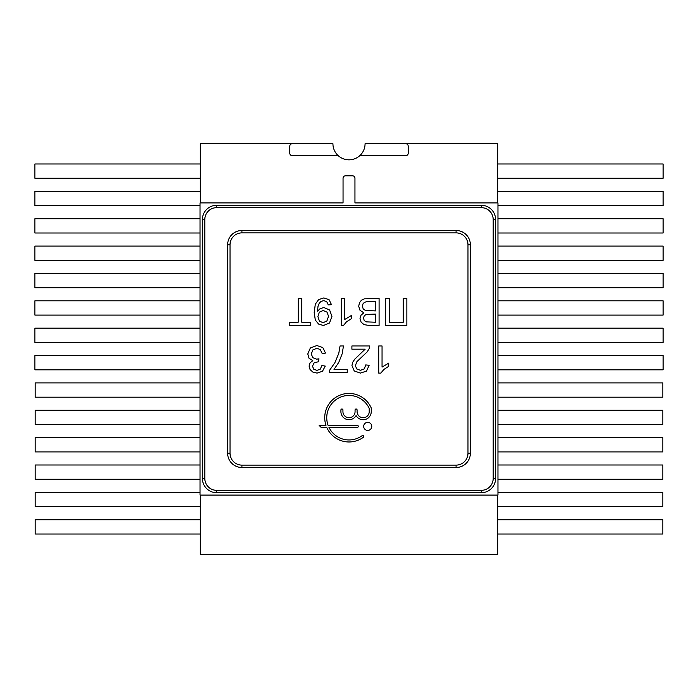 <?xml version="1.0" encoding="UTF-8"?>
<svg xmlns="http://www.w3.org/2000/svg" width="698" height="698" viewBox="0 0 698 698"><rect width="100%" height="100%" fill="white"/><g stroke="black" fill="none" stroke-linecap="round" stroke-linejoin="round"><path stroke-width="1.05" d="M375.507 322.232L375.507 314.109L366.284 314.423L364.234 315.758L363.545 318.105L364.19 320.461L366.022 321.857L375.507 322.232M364.304 302.452L362.943 303.953L362.41 306.239L363.187 308.874L365.333 310.444L375.507 310.898L375.507 301.58L366.363 301.711L364.304 302.452M323.061 322.738L326.917 320.94L328.54 316.29L327.004 312.128L323.157 310.523L319.379 312.128L317.895 316.56L319.396 321.071L323.061 322.738M241.918 232.879A11.901 11.901 0 0 0 230.026 244.78L230.026 453.22A11.901 11.901 0 0 0 241.918 465.121L456.082 465.121A11.901 11.901 0 0 0 467.974 453.22L467.974 244.78A11.901 11.901 0 0 0 456.082 232.879L241.918 232.879L241.918 230.497A14.274 14.274 0 0 0 227.644 244.78L230.026 244.78M357.297 425.379L328.112 425.379A22.249 22.249 0 0 1 340.354 397.206A22.249 22.249 0 0 1 369.067 408.094A1.614 1.614 0 0 1 369.225 408.792L369.225 411.637A6.064 6.064 0 0 1 363.161 417.701A6.064 6.064 0 0 1 357.088 411.637L357.088 410.014A1.012 1.012 0 0 0 356.076 409.002A1.012 1.012 0 0 0 355.064 410.014L355.064 411.637A6.064 6.064 0 0 1 349 417.701A6.064 6.064 0 0 1 342.936 411.637L342.936 410.014A1.012 1.012 0 0 0 341.924 409.002A1.012 1.012 0 0 0 340.912 410.014L340.912 411.637A8.088 8.088 0 0 0 356.076 415.554A8.088 8.088 0 0 0 371.249 411.637L371.249 408.347A1.614 1.614 0 0 0 371.1 407.676A24.273 24.273 0 0 0 340.135 395.103A24.273 24.273 0 0 0 325.975 425.379L319.134 425.379L321.159 427.403L326.751 427.403A24.273 24.273 0 0 0 363.3 437.314A1.012 1.012 0 0 0 363.518 435.901A1.012 1.012 0 0 0 362.105 435.683A22.249 22.249 0 0 1 328.976 427.403L357.297 427.403A1.012 1.012 0 0 0 358.31 426.391A1.012 1.012 0 0 0 357.297 425.379M301.78 322.232L301.78 298.369L298.194 298.369L298.194 322.232L289.251 322.232L289.251 325.442L310.723 325.442L310.723 322.232L301.78 322.232M385.645 325.442L406.855 325.442L406.855 298.369L403.269 298.369L403.269 322.232L389.231 322.232L389.231 298.369L385.645 298.369L385.645 325.442M361.075 322.092L364.007 324.622L368.963 325.442L379.093 325.442L379.093 298.369L364.435 298.823L361.477 300.166L359.496 302.688L358.693 306.23L360.02 310.331L363.798 312.791L360.962 315.26L360.02 318.524L361.075 322.092M310.078 369.565L312.948 372.147L317.067 373.098L322.476 371.266L325.268 366.11L321.926 365.543L320.242 369.181L316.971 370.385L313.734 369.19L312.486 366.171L314.196 362.768L318.576 361.704L318.942 358.807L316.595 359.173L312.783 357.69L311.291 353.93L312.887 349.907L316.875 348.293L320.242 349.515L322.179 353.52L325.512 353.075L322.825 347.621L316.901 345.519L310.348 347.979L307.766 353.982L309.083 358.344L312.809 360.639L310.025 362.916L309.083 366.092L310.078 369.565M318.663 299.529L315.313 304.206L314.187 312.442L315.313 320.042L318.628 324.09L323.444 325.504L329.517 323L331.934 316.395L329.622 309.991L323.959 307.565L320.234 308.551L317.52 311.125L318 306.396L319.222 303.22L321.106 301.344L323.811 300.637L326.734 301.649L328.287 304.921L331.498 304.668L329.081 299.695L323.881 297.933L318.663 299.529M351.897 345.964L351.897 349.175L365.159 349.175L354.811 359.112L352.621 362.41L351.958 365.595L354.226 370.943L360.377 373.098L366.511 371.1L369.146 365.29L365.743 364.914L364.286 368.893L360.456 370.324L356.774 368.972L355.361 365.656L356.905 361.66L367.2 351.862L369.39 348.267L369.774 345.964L351.897 345.964M340.057 345.964L338.783 353.389L334.857 362.751L329.735 370.053L329.735 372.653L347.238 372.653L347.238 369.443L334.019 369.443L338.774 362.375L342.212 353.668L343.46 345.964L340.057 345.964M382.05 345.964L378.717 345.964L378.717 373.098L380.864 373.098L383.83 369.486L388.725 366.31L388.725 363.108L382.05 367.104L382.05 345.964M343.468 325.504L346.435 321.891L351.33 318.724L351.33 315.513L344.655 319.518L344.655 298.369L341.322 298.369L341.322 325.504L343.468 325.504M363.684 426.391A4.048 4.048 0 0 0 369.748 429.889A4.048 4.048 0 0 0 369.748 422.883A4.048 4.048 0 0 0 363.684 426.391M216.694 207.655A11.901 11.901 0 0 0 204.802 219.556L204.802 478.444A11.901 11.901 0 0 0 216.694 490.345L481.306 490.345A11.901 11.901 0 0 0 493.198 478.444L493.198 219.556A11.901 11.901 0 0 0 481.306 207.655L216.694 207.655L216.694 205.273A14.274 14.274 0 0 0 202.42 219.556L204.802 219.556M497.962 202.9L354.95 202.9L354.95 178.199A2.382 2.382 0 0 0 352.569 175.817L345.431 175.817A2.382 2.382 0 0 0 343.05 178.199L343.05 202.9L200.038 202.9L200.038 495.1L497.962 495.1L497.962 202.9M200.282 202.9L200.282 143.762L332.937 143.762A16.063 16.063 0 0 0 359.793 155.663A16.063 16.063 0 0 0 365.063 143.762L497.718 143.762L497.718 202.9M200.282 495.1L200.282 554.238L497.718 554.238L497.718 495.1M292.183 143.762A2.382 2.382 0 0 0 289.801 146.144L289.801 153.281A2.382 2.382 0 0 0 292.183 155.663L338.207 155.663M359.793 155.663L405.817 155.663A2.382 2.382 0 0 0 408.199 153.281L408.199 146.144A2.382 2.382 0 0 0 405.817 143.762M200.038 369.818L34.9 369.818L34.9 355.544L200.038 355.544M200.038 397.188L35.153 397.188L35.153 382.905L200.038 382.905M200.038 424.55L35.153 424.55L35.153 410.276L200.038 410.276M200.038 451.911L35.153 451.911L35.153 437.637L200.038 437.637M200.038 479.282L35.153 479.282L35.153 464.999L200.038 464.999M200.282 506.643L35.153 506.643L35.153 492.369L200.038 492.369M200.282 534.014L35.153 534.014L35.153 519.731L200.282 519.731M200.282 178.269L34.9 178.269L34.9 163.986L200.282 163.986M200.038 205.631L34.9 205.631L34.9 191.357L200.282 191.357M200.038 233.001L34.9 233.001L34.9 218.718L200.038 218.718M200.038 260.363L34.9 260.363L34.9 246.089L200.038 246.089M200.038 287.724L34.9 287.724L34.9 273.45L200.038 273.45M200.038 315.095L34.9 315.095L34.9 300.812L200.038 300.812M200.038 342.456L34.9 342.456L34.9 328.182L200.038 328.182M497.962 355.544L663.1 355.544L663.1 369.818L497.962 369.818M497.962 328.182L663.1 328.182L663.1 342.456L497.962 342.456M497.962 300.812L663.1 300.812L663.1 315.095L497.962 315.095M497.962 273.45L663.1 273.45L663.1 287.724L497.962 287.724M497.962 246.089L663.1 246.089L663.1 260.363L497.962 260.363M497.962 218.718L663.1 218.718L663.1 233.001L497.962 233.001M497.718 191.357L663.1 191.357L663.1 205.631L497.962 205.631M497.718 163.986L663.1 163.986L663.1 178.269L497.718 178.269M497.718 519.731L662.847 519.731L662.847 534.014L497.718 534.014M497.962 492.369L662.847 492.369L662.847 506.643L497.718 506.643M497.962 464.999L662.847 464.999L662.847 479.282L497.962 479.282M497.962 437.637L662.847 437.637L662.847 451.911L497.962 451.911M497.962 410.276L662.847 410.276L662.847 424.55L497.962 424.55M497.962 382.905L662.847 382.905L662.847 397.188L497.962 397.188M227.644 244.78L227.644 453.22L230.026 453.22M227.644 453.22A14.274 14.274 0 0 0 241.918 467.503L241.918 465.121M241.918 467.503L456.082 467.503L456.082 465.121M456.082 467.503A14.274 14.274 0 0 0 470.356 453.22L467.974 453.22M470.356 453.22L470.356 244.78L467.974 244.78M470.356 244.78A14.274 14.274 0 0 0 456.082 230.497L456.082 232.879M456.082 230.497L241.918 230.497M202.42 219.556L202.42 478.444L204.802 478.444M202.42 478.444A14.274 14.274 0 0 0 216.694 492.727L216.694 490.345M216.694 492.727L481.306 492.727L481.306 490.345M481.306 492.727A14.274 14.274 0 0 0 495.58 478.444L493.198 478.444M495.58 478.444L495.58 219.556L493.198 219.556M495.58 219.556A14.274 14.274 0 0 0 481.306 205.273L481.306 207.655M481.306 205.273L216.694 205.273"/></g></svg>
